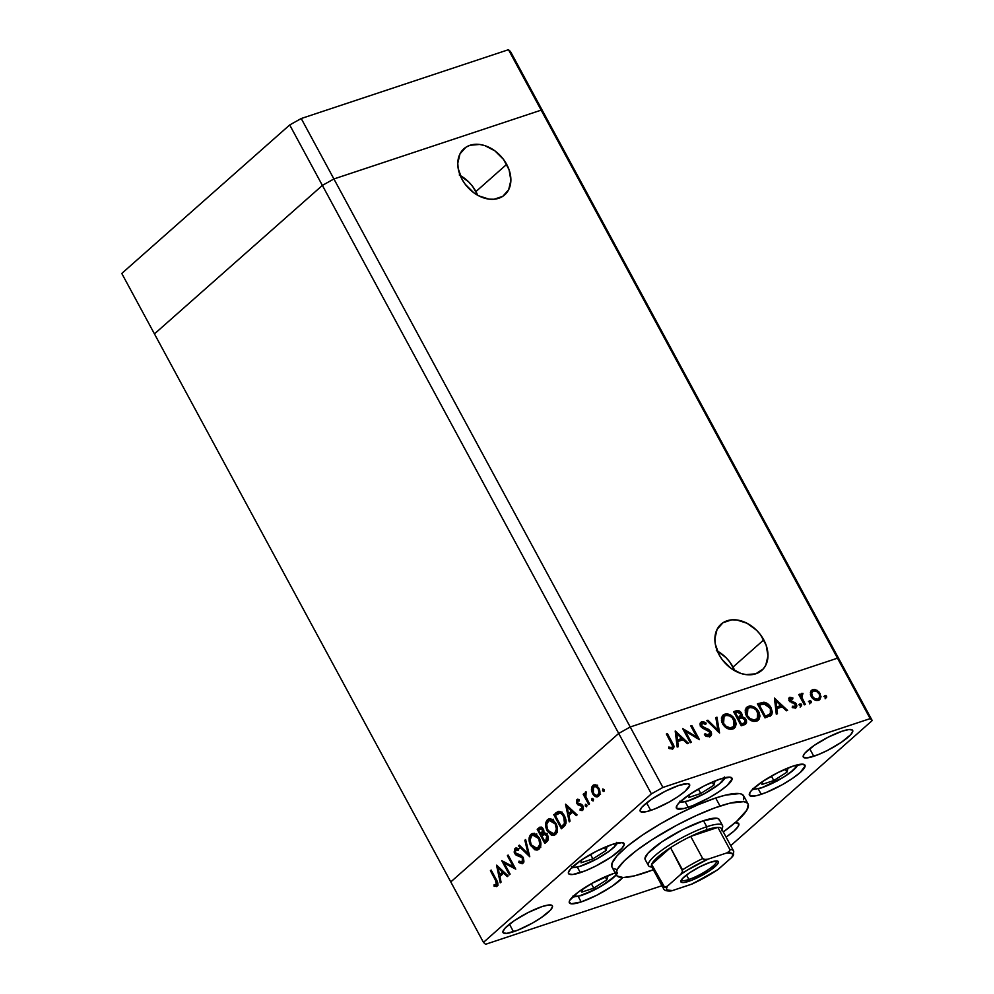 <?xml version="1.0" encoding="UTF-8"?>
<svg xmlns="http://www.w3.org/2000/svg" width="994" height="994" viewBox="0 0 994 994"><rect width="100%" height="100%" fill="white"/><g stroke="black" fill="none" stroke-linecap="round" stroke-linejoin="round"><path stroke-width="1.49" d="M617.51 872.421A25.496 5.169 -28.4 0 1 605.073 883.828A25.496 5.169 -28.4 0 1 582.074 895.184A3.74 2.41 71.6 0 1 581.478 895.519A3.74 2.41 71.6 0 1 581.005 895.594M616.218 874.857L607.135 882.461L594.536 889.841L578.707 896.166L572.755 896.19M582.72 889.009L581.85 892.09L593.741 888.151L606.862 879.827L608.055 875.565L606.862 879.827L593.741 888.151L591.343 883.703L593.741 888.151L581.85 892.09L582.72 889.009M580.819 895.582A3.74 2.41 -108.4 0 0 581.478 895.519A3.74 2.41 -108.4 0 0 582.074 895.184M605.197 876.758L606.862 879.827L605.197 876.758M616.541 842.365L616.603 843.484A25.496 5.169 -28.4 0 1 597.655 858.468A25.496 5.169 -28.4 0 1 573.327 867.427M616.603 843.484L614.155 846.925L608.663 851.523L596.636 859.027L580.049 866.283L574.37 867.451L571.699 866.644M606.017 850.553L607.21 846.279L606.017 850.553L604.352 847.484L606.017 850.553L592.896 858.866L606.017 850.553M581.875 859.723L581.005 862.817L592.896 858.866L581.005 862.817L581.875 859.723M590.498 854.43L592.896 858.866L590.498 854.43M724.415 776.985L724.477 778.103A25.496 5.169 -28.4 0 1 705.529 793.088A25.496 5.169 -28.4 0 1 681.213 802.046M724.477 778.103L719.631 783.744L704.522 793.647L687.923 800.903L682.244 802.071L679.573 801.263M713.891 785.185L715.084 780.911L713.891 785.185L712.226 782.104L713.891 785.185L700.77 793.498L713.891 785.185M689.749 794.355L688.879 797.436L700.77 793.498L688.879 797.436L689.749 794.355M698.372 789.05L700.77 793.498L698.372 789.05M797.561 764.808A25.496 5.169 -28.4 0 1 785.123 776.215A25.496 5.169 -28.4 0 1 762.112 787.571A3.74 2.41 71.6 0 1 761.516 787.907A3.74 2.41 -108.4 0 0 762.112 787.571L756.012 789.05L752.793 788.577M797.561 764.721L793.523 770.015L783.247 777.395L762.112 787.571M762.758 781.396L761.889 784.477L773.779 780.538L786.9 772.214L788.093 767.952L786.9 772.214L773.779 780.538L771.381 776.09L773.779 780.538L761.889 784.477L762.758 781.396M785.235 769.145L786.9 772.214L785.235 769.145M716.351 650.486L725.844 657.481L729.807 662.029L734.79 670.764A30.777 22.713 48.5 0 0 733.038 667.061L763.777 639.863A30.777 22.713 -131.5 0 1 761.814 670.354A30.777 22.713 -131.5 0 1 719.072 654.711L715.282 644L714.872 638.732L717.084 629.364L722.998 622.729L731.721 619.834L736.74 619.958L747.09 623.288L756.596 630.283L760.559 634.843L766.15 645.181L767.977 655.854L765.765 665.21L763.23 668.95L755.763 673.808L746.109 674.628L740.928 673.46L730.801 668.192L722.29 659.743L719.072 654.711A30.777 22.713 -131.5 0 1 721.035 624.232A30.777 22.713 -131.5 0 1 763.777 639.863L733.038 667.061A30.777 22.713 48.5 0 0 717.308 651.008M459.253 174.981L468.746 181.977L472.709 186.537L477.692 195.271A30.777 22.713 48.5 0 0 475.94 191.556L506.679 164.37A30.777 22.713 -131.5 0 1 504.716 194.849A30.777 22.713 -131.5 0 1 461.974 179.218L458.184 168.508L457.774 163.24L459.986 153.871L465.9 147.236L469.988 145.273L479.63 144.453L484.823 145.621L494.95 150.889L503.461 159.338L509.052 169.688L510.879 180.349L508.667 189.717L502.753 196.352L494.03 199.247L489.011 199.135L478.648 195.793L473.703 192.699L465.192 184.25L461.974 179.218A30.777 22.713 -131.5 0 1 463.937 148.74A30.777 22.713 -131.5 0 1 506.679 164.37L475.94 191.556A30.777 22.713 48.5 0 0 460.21 175.503M543.221 112.073L541.158 110.148L333.909 178.957L322.379 185.406L154.455 333.897L450.779 881.926L154.455 333.897L322.379 185.406L618.703 733.435L450.779 881.926L483.457 942.374L651.381 793.871L618.703 733.435L450.779 881.926L618.703 733.435L630.221 726.987L618.703 733.435L450.779 881.926L483.457 942.374L485.519 944.3L661.967 885.716L485.519 944.3L483.457 942.374L651.381 793.871L662.911 787.434L870.16 718.625L837.482 658.177L630.221 726.987L333.909 178.957L322.379 185.406L651.381 793.871L662.911 787.434L630.221 726.987L837.482 658.177L541.158 110.148L333.909 178.957L662.911 787.434L870.16 718.625L872.223 720.551L730.727 845.67L872.223 720.551L870.16 718.625L837.482 658.177L839.545 660.103L837.482 658.177L630.221 726.987L618.703 733.435L630.221 726.987L837.482 658.177L541.158 110.148L543.221 112.073L541.158 110.148L543.221 112.073L510.543 51.626L839.545 660.103L543.221 112.073M645.168 859.549A42.108 8.536 -28.4 0 1 663.172 840.974A42.108 8.536 -28.4 0 1 703.491 820.696L716.885 818.224L718.873 819.031L719.445 820.622M748.047 803.922L743.686 795.859A74.848 15.183 151.6 0 0 715.68 797.996L720.041 806.059A74.848 15.183 -28.4 0 1 748.047 803.922A74.848 15.183 -28.4 0 1 723.297 831.916M723.234 831.966L736.566 821.466L746.904 810.035L748.234 804.332L747.401 803.09L743.872 801.661L729.919 803.177L714.537 807.985L696.359 815.515L676.964 825.107L652.089 839.657L636.259 850.69L624.394 860.767L617.498 869.004L615.969 873.117L617.001 875.95L623.201 877.54L634.483 875.863L653.331 869.738A74.848 15.183 -28.4 0 1 644.361 872.981A74.848 15.183 -28.4 0 1 616.355 875.118A74.848 15.183 -28.4 0 1 648.374 842.104A74.848 15.183 -28.4 0 1 720.041 806.059L715.68 797.996L725.558 795.113L739.511 793.61L741.586 794.144L743.872 796.281L743.624 799.76M761.218 794.318A31.572 6.399 -28.4 0 1 749.414 795.212A31.572 6.399 -28.4 0 1 762.92 781.284A31.572 6.399 -28.4 0 1 793.15 766.076L803.202 764.224L805.128 766.026L800.12 772.586L792.268 778.563L782.116 784.8L766.001 792.553L757.055 795.535L749.675 795.56L749.886 792.64L751.576 790.416L762.112 781.831L777.718 772.686L793.15 766.076A31.572 6.399 -28.4 0 1 804.966 765.181A31.572 6.399 -28.4 0 1 791.46 779.11A31.572 6.399 -28.4 0 1 761.218 794.318L758.273 788.863L761.218 794.318M581.179 901.931A31.572 6.399 -28.4 0 1 569.363 902.825A31.572 6.399 -28.4 0 1 582.869 888.897A31.572 6.399 -28.4 0 1 613.112 873.689L615.224 873.03A31.572 6.399 -28.4 0 0 613.112 873.689L592.213 883.206L577.762 892.525L569.848 900.253L569.202 901.98L571.128 903.782L581.179 901.931L578.235 896.476L581.179 901.931L596.611 895.321L612.217 886.176L622.791 877.54A31.572 6.399 -28.4 0 1 581.179 901.931M580.334 872.657A31.572 6.399 -28.4 0 1 568.518 873.552A31.572 6.399 -28.4 0 1 582.024 859.624A31.572 6.399 -28.4 0 1 612.267 844.415L622.319 842.564L624.232 844.366L621.909 848.317L611.372 856.903L595.766 866.047L585.118 870.893L572.768 874.496L568.792 873.9L568.357 872.707L570.693 868.756L581.217 860.17L596.835 851.026L612.267 844.415A31.572 6.399 -28.4 0 1 624.07 843.521A31.572 6.399 -28.4 0 1 610.564 857.449A31.572 6.399 -28.4 0 1 580.334 872.657L577.39 867.203L580.334 872.657M688.208 807.277A31.572 6.399 -28.4 0 1 676.405 808.172A31.572 6.399 -28.4 0 1 689.911 794.243A31.572 6.399 -28.4 0 1 720.141 779.035L730.192 777.184L732.118 778.985L727.111 785.546L719.258 791.522L709.107 797.76L692.992 805.525L684.046 808.495L676.678 808.52L676.877 805.6L678.567 803.376L689.103 794.79L704.709 785.645L720.141 779.035A31.572 6.399 -28.4 0 1 731.957 778.14A31.572 6.399 -28.4 0 1 718.451 792.069A31.572 6.399 -28.4 0 1 688.208 807.277L685.264 801.823L688.208 807.277M650.697 810.433A28.068 5.691 -28.4 0 1 640.198 811.228A28.068 5.691 -28.4 0 1 652.201 798.853A28.068 5.691 -28.4 0 1 679.076 785.335L688.01 783.682L689.724 785.285L685.276 791.112L678.293 796.43L669.273 801.972L654.947 808.867L646.995 811.514L640.434 811.539L640.049 810.483L642.124 806.966L651.48 799.325L665.359 791.212L679.076 785.335A28.068 5.691 -28.4 0 1 689.575 784.527A28.068 5.691 -28.4 0 1 677.573 796.915A28.068 5.691 -28.4 0 1 650.697 810.433L646.622 802.879L650.697 810.433M813.788 756.285A28.068 5.691 -28.4 0 1 803.289 757.08A28.068 5.691 -28.4 0 1 815.291 744.692A28.068 5.691 -28.4 0 1 842.166 731.186L848.888 729.546L852.43 730.068L852.815 731.124L850.74 734.641L841.384 742.282L827.505 750.408L818.037 754.719L807.066 757.913L803.525 757.391L803.711 754.781L805.215 752.818L814.571 745.177L828.449 737.051L842.166 731.186A28.068 5.691 -28.4 0 1 852.666 730.379A28.068 5.691 -28.4 0 1 840.663 742.766A28.068 5.691 -28.4 0 1 813.788 756.285L809.7 748.731L813.788 756.285M513.513 931.738A28.068 5.691 -28.4 0 1 503.014 932.534A28.068 5.691 -28.4 0 1 515.029 920.158A28.068 5.691 -28.4 0 1 541.904 906.64L548.626 905L552.155 905.534L552.54 906.59L550.477 910.106L541.109 917.735L532.088 923.277L517.762 930.173L506.791 933.378L503.262 932.844L502.877 931.788L504.952 928.272L514.308 920.643L528.187 912.517L541.904 906.64A28.068 5.691 -28.4 0 1 552.403 905.845A28.068 5.691 -28.4 0 1 540.388 918.22A28.068 5.691 -28.4 0 1 513.513 931.738L509.437 924.196L513.513 931.738M685.375 731.261L691.364 742.332L690.296 742.692L682.679 728.59L696.757 737.001L690.755 725.906L691.824 725.545L699.453 739.66L685.375 731.261L699.453 739.66L691.824 725.545L690.755 725.906L696.757 737.001L682.679 728.59L690.296 742.692L691.364 742.332L685.375 731.261L684.531 732.019L685.375 731.261M706.585 736.343L708.884 735.237L704.994 733.758L704.386 734.802L709.666 736.691C711.592 735.833 712.027 734.193 710.996 731.746L710.114 732.528L710.996 731.746L711.443 734.814L709.977 736.566L706.995 736.529L704.386 734.802L704.994 733.758L709.095 735.162L710.176 732.702L708.747 730.839L701.13 726.937L700.049 724.054L701.453 721.942L703.938 721.917L706.175 723.172L705.69 724.365L703.168 723.222L701.801 723.644L701.342 724.899L702.373 726.626L708.635 729.41L710.996 731.746L701.602 725.682L702.385 723.321L705.69 724.365L706.175 723.172L700.869 722.315M719.569 732.976L706.759 720.588L707.902 720.215L717.879 730.006L715.829 717.581L716.972 717.196L719.569 732.976L716.972 717.196L715.829 717.581L717.879 730.006L707.902 720.215L706.759 720.588L719.569 732.976M732.74 729.024L730.068 729.298L724.502 726.44L721.83 722.265L721.42 717.892L722.986 715.146L725.931 713.941L728.801 714.251L732.963 716.811L735.336 720.277L736.169 724.017L735.311 727.086L732.74 729.024L734.504 728.043L734.964 719.532C732.143 715.071 728.701 713.307 724.638 714.226L722.961 715.171L722.501 723.756C725.309 728.142 728.726 729.907 732.74 729.024M756.533 721.122L753.85 721.408L748.283 718.55L745.612 714.375L745.202 709.989L746.78 707.256L749.712 706.038L752.582 706.349L756.745 708.921L759.118 712.375L759.963 716.115L759.093 719.196L756.533 721.122L758.285 720.153L758.745 711.642C755.925 707.181 752.483 705.405 748.42 706.336L746.742 707.281L746.283 715.854C749.091 720.252 752.508 722.004 756.533 721.122M776.289 714.139L774.45 698.111L787.571 710.399L786.403 710.785L782.203 706.846L776.811 708.635L777.457 713.754L776.289 714.139L777.457 713.754L776.811 708.635L782.203 706.846L786.403 710.785L787.571 710.399L774.45 698.111L776.289 714.139M823.864 696.434L825.492 697.291L826.673 696.235L824.585 695.8L824.685 696.893L826.312 697.738L824.511 696.421L825.927 695.502L826.586 697.602M811.166 696.508L810.682 691.489L812.322 689.836L814.807 689.476L818.808 691.65L821.019 696.744L819.752 699.689L816.608 700.534L813.527 699.229L811.166 696.508C813.191 699.701 815.652 700.969 818.547 700.323L819.851 699.602L820.162 693.526L816.993 690.258L812.769 689.65L811.477 690.383L810.383 692.458L811.166 696.508M808.457 701.553L810.085 702.398L811.266 701.354L809.191 700.907L809.29 702.012L810.918 702.857L809.116 701.54L810.532 700.621L811.179 702.708M801.86 693.278L799.797 696.434L800.655 695.688L799.835 694.16L798.766 694.52L804.332 704.833L805.401 704.473L804.332 704.833L798.766 694.52L799.835 694.16L800.655 695.688L801.276 693.638L802.978 693.327L801.698 696.993L805.401 704.473L801.81 697.403L802.978 693.327L801.338 693.576M798.853 704.746L800.481 705.591L801.661 704.535L799.586 704.1L799.685 705.193L801.313 706.051L799.511 704.721L800.928 703.802L801.574 705.902M795.56 705.914L795.523 707.964L796.418 704.162L795.548 704.932L796.418 704.162L795.15 702.696L794.231 703.516L795.15 702.696L792.814 701.764L791.684 702.77L792.814 701.764L790.988 701.118L790.106 701.901L790.988 701.118L790.193 700.285L789.348 701.031L790.578 698.521L792.665 699.105L792.901 697.987L792.019 698.757L792.901 697.987L789.882 697.254L788.901 700.149L789.472 697.44L792.901 697.987L792.665 699.105L790.367 698.62L790.068 700.012L796.169 703.74L796.902 705.976L795.958 707.765L792.243 707.405L792.442 706.225L795.25 706.436L795.386 704.56L789.149 700.683L795.386 704.56L794.753 706.734L792.442 706.225L792.243 707.405L796.231 707.566M771.046 707.778L772.326 712.139L771.717 714.674L765.007 717.892L757.378 703.789L764.883 702.41L767.977 703.988L771.046 707.778C769.344 704.572 766.933 702.733 763.827 702.236L757.378 703.789L765.007 717.892L771.108 715.382L771.046 707.778L770.188 708.536L771.046 707.778M744.431 724.713L741.226 725.782L733.597 711.679L738.107 710.573L741.077 712.375L742.108 714.524L741.835 716.612L744.779 717.805L746.457 720.315L746.531 722.8L744.431 724.713L745.736 724.005L746.072 719.457L741.835 716.612L741.586 713.145C739.934 710.76 738.033 710.014 735.92 710.909L733.597 711.679L741.226 725.782L744.431 724.713M677.187 747.041L675.361 731.012L688.469 743.301L687.314 743.686L683.114 739.747L677.722 741.536L678.355 746.656L677.187 747.041L678.355 746.656L677.722 741.536L683.114 739.747L687.314 743.686L688.469 743.301L675.199 731.062L677.187 747.041M669.223 748.594L672.192 747.314L672.528 745.773L666.365 734.007L667.434 733.647L674.007 746.656L672.478 749.041L668.726 748.358L668.776 747.066L671.758 747.575L668.776 747.066L668.726 748.358L673.311 748.581M839.545 660.103L872.223 720.551L839.545 660.103L837.482 658.177L839.545 660.103M504.144 863.04L510.121 874.111L509.388 874.77L501.759 860.667L513.389 866.793L507.387 855.697L508.12 855.039L515.749 869.141L504.144 863.04L515.749 869.141L508.12 855.039L507.387 855.697L513.389 866.793L501.759 860.667L509.388 874.77L510.121 874.111L504.144 863.04L505.611 862.556L504.144 863.04M515.662 849.982L518.247 850.355L518.458 848.901L514.954 848.466L516.383 847.994L514.954 848.466L514.693 853.56L515.662 853.237L514.693 853.56L516.321 855.3L518.557 854.554L516.321 855.3L518.719 856.008L520.968 855.262L518.719 856.008L522.62 856.542L521.428 856.94L522.471 858.058L523.391 857.76L522.471 858.058L522.136 861.885L523.925 861.289L522.136 861.885L519.054 861.139L518.744 862.481L520.297 861.96L518.744 862.481L522.919 863.339L523.217 857.424L523.937 861.251L522.248 863.749L518.744 862.481L519.054 861.139L521.452 862.208L522.422 861.587L522.248 857.71L516.097 855.151L514.146 852.119L514.954 848.466L517.998 848.615L518.247 850.355L516.557 849.646L515.277 850.479L515.414 852.84L521.142 855.349L523.217 857.424L515.414 852.84L515.662 849.982L519.514 848.59M529.765 856.753L518.533 845.844L519.328 845.136L528.087 853.809L524.844 840.253L525.64 839.557L529.765 856.753L525.64 839.557L524.844 840.253L528.087 853.809L519.328 845.136L518.533 845.844L529.765 856.753M538.996 849.124L537.033 850.081L534.76 849.733L530.274 844.888L529.181 837.756L531.827 833.717L536.338 834.339L539.692 838.613L540.898 844.241L538.996 849.124C541.419 846.366 541.531 842.614 539.32 837.867L532.337 833.506L530.908 834.351C528.51 837.147 528.423 840.912 530.647 845.633L531.591 845.322L530.647 845.633L537.592 849.945L538.996 849.124M555.547 834.488L553.596 835.445L551.31 835.084L546.837 830.251L545.731 823.107L548.39 819.081L552.9 819.702L556.242 823.976L557.46 829.592L555.547 834.488C557.982 831.717 558.081 827.965 555.87 823.231L548.899 818.87L547.458 819.715C545.072 822.51 544.985 826.262 547.209 830.996L548.141 830.686L547.209 830.996L554.155 835.308L555.547 834.488M569.239 821.839L565.648 804.171L577.092 814.894L576.284 815.614L572.619 812.173L568.866 815.49L570.047 821.119L569.239 821.839L570.047 821.119L568.866 815.49L572.619 812.173L576.284 815.614L577.092 814.894L565.536 804.258L569.239 821.839M603.992 791.373L602.55 790.578L602.861 788.925L604.153 789.832L603.992 791.373L604.041 789.596L602.724 789.025L602.662 790.814L604.277 790.28L602.662 790.814L603.78 791.497M592.573 793.622L591.505 790.354L591.778 787.024L593.505 785.024L595.592 784.974L599.109 788.627L599.755 794.268L597.183 796.865L594.71 796.132L592.573 793.622C594.524 796.741 596.524 797.586 598.574 796.157C600.339 794.194 600.426 791.51 598.835 788.093L596.027 785.161L592.809 785.496L591.43 789.236L592.499 788.888L591.43 789.236L592.573 793.622L593.517 793.311L592.573 793.622M593.269 800.853L591.939 800.294L592.151 798.406L593.43 799.313L593.269 800.853L593.331 799.077L592.002 798.505L591.939 800.294L593.555 799.76L591.939 800.294L593.058 800.978M589.517 803.91L588.771 804.568L583.192 794.268L583.938 793.61L584.758 795.125L585.714 791.92L585.714 796.343L589.517 803.91L585.864 796.79L586.149 791.907L585.317 792.119L584.758 795.125L583.938 793.61L583.192 794.268L588.771 804.568L589.517 803.91M586.696 806.681L585.255 805.873L585.565 804.233L586.858 805.128L586.696 806.681L586.746 804.891L585.416 804.32L585.367 806.109L586.969 805.575L585.367 806.109L586.485 806.793M581.912 809.029L580.123 809.004L580.148 810.396L583.242 809.364L580.148 810.396L582.633 810.259L582.795 805.712L577.638 802.841L577.676 800.754L579.303 800.915L579.328 799.586L576.98 799.487L576.918 803.55L577.899 803.214L576.657 803.003L576.483 800.207L577.502 799.213L579.328 799.586L579.303 800.915L577.427 801.127L577.787 803.077L581.652 804.37L583.292 806.979L582.807 810.098L580.148 810.396L580.123 809.004L582.248 808.569L582.173 806.606L576.918 803.55L578.048 804.891L582.086 806.432L581.54 809.24L583.403 808.619M558.33 811.39L555.435 813.204L558.827 812.073L557.162 813.552L558.827 812.073L553.757 814.682L557.162 813.552L553.757 814.682L561.386 828.785L563.958 826.511C566.592 824.113 566.766 820.584 564.468 815.9L566.021 820.522L565.921 823.529L561.386 828.785L553.757 814.682L559.137 811.328L561.66 812.359L564.468 815.9C562.753 812.694 560.715 811.191 558.33 811.39L558.007 811.477M547.073 841.446L544.836 843.421L537.207 829.319L539.829 827.182L542.289 827.679L543.755 830.002L544.004 832.91L545.892 833.208L547.769 835.532L548.353 838.787L547.073 841.446C548.601 839.992 548.763 837.88 547.545 835.109L544.004 832.91L543.345 829.058L540.115 827.058L537.207 829.319L544.836 843.421L547.073 841.446M500.255 882.846L496.665 865.178L508.108 875.9L507.3 876.609L503.635 873.179L499.883 876.497L501.063 882.125L500.255 882.846L501.063 882.125L499.883 876.497L503.635 873.179L507.3 876.609L508.108 875.9L496.553 865.265L500.255 882.846M496.292 884.747L497.919 884.2L496.292 884.747L496.503 882.2L490.402 870.707L491.148 870.048L497.845 883.169L497.037 886.226L494.155 886.362L494.006 884.896L496.292 884.747L494.006 884.896L494.155 886.362L497.037 886.226C498.292 884.411 498.044 882.2 496.292 879.578L491.148 870.048L490.402 870.707L495.472 880.088L496.404 879.789L495.472 880.088L496.292 884.747L495.646 885.02M616.181 869.315L614.106 868.781M612.639 867.886L611.807 866.644L612.056 863.152L617.137 855.697L627.45 846.142L642.099 835.333L659.83 824.188L679.101 813.664L698.273 804.68L715.68 797.996A74.848 15.183 151.6 0 0 644.013 834.041A74.848 15.183 151.6 0 0 611.993 867.066L616.355 875.118M734.529 822.771L738.505 823.355L738.306 826.287L733.932 831.108L726.08 837.097M735.138 822.709A31.572 6.399 -28.4 0 1 738.778 823.703A31.572 6.399 -28.4 0 1 726.092 837.085M645.528 860.009L644.944 858.418L648.051 853.15L662.091 841.694L682.915 829.505L703.491 820.696A42.108 8.536 -28.4 0 1 719.234 819.491L722.501 825.542A42.108 8.536 -28.4 0 1 721.781 829.12M595.12 786.03L595.642 784.999M594.884 784.8L592.809 785.496L594.884 784.8M593.816 784.9L592.809 785.496M597.556 796.766L598.574 796.157M595.903 784.676L594.909 786.95M593.493 786.763L592.461 789.907L593.803 793.734L596.214 795.424L599.742 794.281L597.891 794.902L598.972 792.243L598.102 788.751L599.022 788.453L598.102 788.751L595.468 786.353L593.493 786.763C595.083 785.72 596.624 786.391 598.102 788.751C599.307 791.361 599.233 793.398 597.891 794.902C596.325 795.983 594.797 795.337 593.331 792.976L593.493 786.763L597.618 785.21M597.891 794.902L600.55 794.206M584.124 793.957L583.192 794.268L584.124 793.957M585.454 794.889L584.758 795.125L585.454 794.889M586 791.895L585.317 792.119L586 791.895M586.149 791.907L585.317 792.119M577.676 800.754L579.316 800.145M581.962 810.657L582.633 810.259M582.993 806.122L582.086 806.432L582.993 806.122M582.509 805.239L581.353 805.625L582.509 805.239M582.012 804.655L579.862 805.376L582.012 804.655M580.732 803.997L578.048 804.891L580.732 803.997M573.774 811.787L572.619 812.173L573.774 811.787M571.115 813.502L570.991 812.856L571.115 813.502M573.277 811.328L571.885 812.558L573.277 811.328M567.077 806.979L571.451 811.067L572.606 810.682L568.481 813.688L571.885 812.558L568.481 813.688L567.077 806.979L568.233 806.594L567.077 806.979L568.481 813.688L571.451 811.067L567.077 806.979M565.151 825.194L561.349 826.685L555.286 815.465L561.411 812.185L558.628 813.104C560.566 812.744 562.269 813.9 563.722 816.559L564.642 816.248L563.722 816.559L564.468 823.392L566.046 822.87L562.293 825.84L565.4 824.809L561.349 826.685L565.151 825.194M561.97 811.986L555.286 815.465L561.349 826.685L564.368 823.579L564.927 820.112L562.654 814.918L560.666 813.278L558.628 813.104M549.595 820.41L550.688 818.758M550.465 818.721L547.458 819.715L550.465 818.721M555.758 834.277L553.993 833.606L556.988 832.313L553.571 833.742L547.942 830.325C546.166 826.449 546.278 823.392 548.278 821.131L549.396 820.472L555.124 823.877L556.056 823.579L555.124 823.877C556.913 827.778 556.789 830.847 554.739 833.059L556.391 829.12L555.286 824.188L552.229 820.783L548.651 820.845L546.737 824.486L547.371 829.083L550.365 833.121L553.993 833.581M550.862 818.584L549.508 820.622M553.559 833.332L554.714 833.954M557.385 832.45L556.553 832.724M552.043 819.715L553.285 819.23M544.004 834.475L543.643 833.817L544.004 834.475M540.811 828.586L537.207 829.319L541.68 827.244L540.811 828.586M541.295 827.07L538.823 827.89L541.295 827.07M539.742 829.22L538.736 830.114L541.171 834.637L544.575 833.506L541.171 834.637L545.072 833.059L541.668 834.19L542.948 832.487L542.612 829.741L543.532 829.443L542.612 829.741L541.171 834.637L538.736 830.114L539.742 829.22L542.612 829.741L541.469 828.623L539.742 829.22L542.6 827.99M544.091 834.438L541.954 836.078L544.787 841.322L548.216 839.607L545.855 840.39L547.16 838.613L546.799 835.768L547.731 835.457L544.091 834.438L546.799 835.768L545.855 840.39L544.787 841.322L541.954 836.078L544.265 834.388M546.464 833.655L547.582 833.283M533.033 835.059L534.126 833.394M533.902 833.357L530.908 834.351L533.902 833.357M539.208 848.926L537.443 848.242M534.3 833.233L532.946 835.271M537.008 847.981L538.152 848.603M540.835 847.087L539.99 847.36M535.493 834.364L536.735 833.879M531.728 835.768L532.846 835.122L538.574 838.526L539.493 838.215L538.574 838.526C540.363 842.427 540.227 845.484 538.176 847.708L540.425 846.963L537.021 848.391L531.392 844.975C529.616 841.098 529.727 838.029 531.728 835.768L530.125 839.756L531.082 844.366L533.803 847.77L537.431 848.217L539.779 844.378L538.885 839.135L535.667 835.42L533.716 834.96L531.728 835.768M519.651 845.459L518.533 845.844L519.651 845.459M528.982 853.511L528.087 853.809L528.982 853.511M525.739 839.955L524.844 840.253L525.739 839.955M522.198 863.761L522.919 863.339M523.614 862.382L522.72 861.81M522.136 861.885L523.913 861.413M517.427 849.274L517.638 848.416M515.613 848.081L514.954 848.466M522.67 861.773L523.763 862.457M517.712 848.242L517.414 849.51M514.32 866.482L513.389 866.793L514.32 866.482M508.319 855.387L507.387 855.697L508.319 855.387M504.79 872.794L503.635 873.179L504.79 872.794M502.132 874.496L502.007 873.863L502.132 874.496M504.293 872.322L502.902 873.564L504.293 872.322M498.093 867.973L502.467 872.073L503.623 871.688L499.497 874.695L502.902 873.564L499.497 874.695L498.093 867.973L499.249 867.588L498.093 867.973L499.497 874.695L502.467 872.073L498.093 867.973M491.334 870.396L490.402 870.707L491.334 870.396M496.366 886.611L497.037 886.226M497.696 885.281L494.155 886.362L497.559 885.232L497.472 884.449L497.944 885.368M826.312 697.738L826.673 696.235L825.492 697.291L825.132 698.794M825.654 697.763L824.287 696.396M810.967 690.967L812.769 689.65L811.589 690.706L814.633 690.768M816.049 691.103L816.993 690.258L816.049 691.103M817.826 699.378L819.665 697.105L819.304 694.297L820.162 693.526L819.106 693.887C820.249 696.434 819.839 698.161 817.851 699.055L815.204 700.248M819.739 696.645L819.193 700.049M814.732 690.793L810.719 691.103M819.18 700.074L819.466 695.638M819.715 698.782L819.839 697.788M810.408 694.744L811.638 692.271M813.452 690.917C815.689 690.482 817.565 691.464 819.106 693.887L816.534 691.327L813.452 690.917L811.688 692.942L812.247 696.173L811.402 696.906L812.247 696.173C811.092 693.613 811.489 691.861 813.452 690.917L810.421 694.495M817.851 699.055C815.652 699.552 813.775 698.583 812.247 696.173L814.794 698.72L817.851 699.055L815.465 700.273M810.918 702.857L811.266 701.354L810.085 702.398L809.737 703.901M810.259 702.87L808.892 701.515M800.667 694.321L802.978 693.327L801.798 694.992L800.667 694.321M801.462 695.626L802.332 694.62M800.99 695.738L800.63 698.459M800.804 698.297L801.81 697.403L800.804 698.297M802.68 701.764L803.537 701.006L802.68 701.764M800.431 697.614L800.853 695.825M801.313 706.051L801.661 704.535L800.133 707.094M800.655 706.063L799.288 704.696M789.882 697.254L789.248 697.614M790.963 698.633L788.702 698.297L791.721 699.03M788.814 700.248L790.578 698.521M793.125 707.852L794.753 706.734M794.256 707.243L793.026 707.865M795.175 708.498L795.511 705.802M774.574 700.385L775.482 701.23L774.574 700.385M780.489 705.914L781.669 707.02L780.489 705.914M775.718 709.604L776.811 708.635L775.718 709.604M779.681 706.635L775.519 708.014L780.862 705.578L779.681 706.635M775.854 700.894L780.862 705.578L775.519 707.964L776.612 706.995L775.854 700.894L774.761 701.863L775.854 700.894L776.612 706.995L780.862 705.578L775.854 700.894M765.218 704.013L762.1 703.28L757.676 704.336L763.827 702.236L762.646 703.292L764.982 703.901M770.959 711.654L770.412 715.891M770.164 716.202L771.12 713.878L770.785 710.996M764.759 703.802L763.703 703.454M761.566 703.317L760.547 703.491M768.673 715.195L764.523 716.997L768.673 715.195M765.293 716.09L759.23 704.87L758.372 705.628L763.926 703.777L769.977 708.126C771.319 710.598 771.282 712.611 769.865 714.139L764.436 716.836L770.338 713.617L770.387 708.958L768.163 705.69L765.678 704.1L759.23 704.87L765.293 716.09M746.196 707.852L748.42 706.336L747.239 707.38L752.135 707.666M757.888 712.4L758.745 711.642L757.888 712.4M758.646 715.605L757.652 720.613M752.868 708.001L749.936 707.082L746.643 707.616M757.453 720.836L758.72 717.867L758.484 714.934M755.887 720.004L753.477 720.973L750.992 720.675M747.873 708.536L749.252 707.765C752.557 707.02 755.365 708.424 757.676 711.99L757.242 718.824L755.701 719.693C752.433 720.439 749.65 719.047 747.351 715.494L747.873 708.536L745.202 712.884L747.128 709.256M751.924 720.911L754.521 720.737L757.242 718.824M747.351 715.494L746.506 716.239L747.351 715.494L750.023 718.538L754.098 719.954L757.453 718.612L758.646 715.27L756.036 709.791L753.241 707.989L750.308 707.542L748.308 708.213L746.544 710.71L747.351 715.494M738.517 712.176L733.895 712.238L735.92 710.909L734.728 711.952L738.306 712.052L736.889 712.288L740.53 713.53L740.281 716.227L737.126 718.202L740.281 716.227M740.716 713.916L741.586 713.145L740.716 713.916M740.406 714.201L740.654 717.656L741.835 716.612L740.654 717.656L742.071 717.929M745.189 720.228L746.072 719.457L745.189 720.228M745.326 721.532L745.065 724.464M745.015 724.527L745.276 721.358M742.456 718.09L740.654 717.656L740.791 715.108M740.94 716.898L740.99 716.04M743.425 723.781L740.741 724.887L744.73 722.638L740.654 724.738L741.512 723.98L738.666 718.737L741.698 717.929L745.003 719.805L744.73 722.638M739.35 717.009L737.039 718.041L737.883 717.295L735.448 712.773L736.889 712.288L734.591 713.53L735.448 712.773L737.883 717.295L739.138 716.86L740.865 714.524L739.784 712.611L738.281 712.052M737.821 719.494L738.666 718.737L737.821 719.494M722.414 715.755L724.638 714.226L723.446 715.27L728.354 715.556M734.106 720.302L734.964 719.532L734.106 720.302M734.864 723.508L733.87 728.515M729.087 715.904L726.154 714.984L722.862 715.506M733.671 728.739L734.939 725.769L734.703 722.824M732.106 727.906L727.21 728.577M724.092 716.438L725.471 715.655C728.776 714.91 731.584 716.326 733.895 719.892L733.448 726.726L731.919 727.596C728.652 728.341 725.869 726.937 723.57 723.396L724.092 716.438L721.42 720.774L723.346 717.146M728.142 728.813L730.739 728.639L733.448 726.726M723.57 723.396L722.725 724.141L723.57 723.396L726.241 726.44L730.317 727.856L733.671 726.515L734.864 723.16L732.255 717.693L729.459 715.879L726.527 715.431L724.527 716.102L722.762 718.612L723.57 723.396M707.107 720.923L707.902 720.215L707.107 720.923M717.072 730.714L717.879 730.006L717.072 730.714M715.928 718.128L716.972 717.196L715.928 718.128M717.755 730.118L717.991 731.621L717.755 730.118M700.348 722.961L701.727 721.843C700.024 722.551 699.639 723.98 700.571 726.105L702.398 728.03L709.915 732.081L707.703 736.293L708.908 735.237M701.727 721.843L700.534 722.886L703.404 723.247M705.193 724.042L706.175 723.172L705.193 724.042M700.161 725.943L702.385 723.321M700.77 726.428L701.602 725.682L700.77 726.428M702.46 728.068L703.379 727.248L702.46 728.068M704.684 729.049L705.728 728.117L704.684 729.049M709.666 736.691L710.635 736.144M710.225 733.771L709.964 736.579M709.604 737.039L710.163 733.572M702.758 722.973L700.273 722.998M707.703 736.293L705.728 736.057M683.934 730.913L685.015 731.584L683.934 730.913M695.937 737.734L696.757 737.001L695.937 737.734M690.967 726.303L691.824 725.545L690.967 726.303M696.421 737.299L697.018 738.393L696.421 737.299M675.485 733.286L676.38 734.131L675.485 733.286M681.387 738.815L682.567 739.921L681.387 738.815M676.628 742.506L677.722 741.536L676.628 742.506M680.579 739.536L676.429 740.915L680.579 739.536M676.752 733.796L681.76 738.492L676.417 740.865L677.51 739.896L676.752 733.796L675.659 734.765L676.752 733.796L677.51 739.896L681.76 738.492L676.752 733.796M672.478 749.041C674.392 747.848 674.429 745.885 672.578 743.177L671.72 743.934L672.578 743.177L667.434 733.647L666.365 734.007L671.435 743.388C672.752 745.202 672.851 746.593 671.758 747.575L671.273 747.997M672.553 746.643L672.627 748.979M671.012 748.358L669.683 748.668L670.863 747.625L669.161 748.569M670.975 748.383L671.758 747.575M672.478 749.24L672.267 745.947M741.698 717.929L738.666 718.737L741.512 723.98L744.605 722.737L745.363 721.172L744.369 718.948L741.698 717.929M681.424 879.839A19.88 4.026 151.6 0 0 688.929 879.441L688.867 881.268A21.284 4.311 -28.4 0 1 680.89 880.87A21.284 4.311 -28.4 0 1 710.387 862.245L717.171 860.99L718.463 862.196L716.885 864.867L709.791 870.657L692.085 880.088L683.773 882.51L681.089 882.113L682.369 878.646L689.463 872.856L699.987 866.693L710.387 862.245A21.284 4.311 -28.4 0 1 717.519 861.065A21.284 4.311 -28.4 0 1 710.884 869.899A21.284 4.311 -28.4 0 1 688.867 881.268L688.929 879.441A19.88 4.026 -28.4 0 1 681.486 880.001A19.88 4.026 -28.4 0 1 681.424 879.839M686.506 874.981L688.929 879.441L686.506 874.981M721.569 830.549L722.539 827.53A42.108 8.536 151.6 0 0 706.759 826.735L706.659 829.804A39.76 8.064 -28.4 0 1 717.892 827.381A39.76 8.064 -28.4 0 1 721.569 830.549A39.76 8.064 -28.4 0 1 721.495 830.748M651.828 866.942A42.108 8.536 -28.4 0 1 648.436 865.588A42.108 8.536 -28.4 0 1 666.44 847.012A42.108 8.536 -28.4 0 1 706.759 826.735L703.491 820.696L706.759 826.735A42.108 8.536 -28.4 0 1 722.501 825.542M651.617 864.407L670.54 847.671L657.68 857.163L651.617 864.407A39.76 8.064 -28.4 0 1 670.54 847.671A39.76 8.064 -28.4 0 1 690.706 836.401L717.892 827.381L706.659 829.804L690.706 836.401A39.76 8.064 -28.4 0 1 706.659 829.804L706.759 826.735A42.108 8.536 151.6 0 0 663.209 849.224A42.108 8.536 151.6 0 0 650.076 866.706L653.133 867.551A39.76 8.064 -28.4 0 1 651.617 864.407L670.54 847.671L682.679 871.378L680.728 874.397L667.558 886.039L664.663 887.307L651.617 864.407A39.76 8.064 151.6 0 0 651.579 866.495L663.557 888.648A39.76 8.064 -28.4 0 1 663.594 886.573L651.617 864.407M667.769 890.537L672.429 890.587L692.408 883.89M717.656 869.787L731.696 857.474L733.174 855.697L733.485 852.914A39.76 8.064 -28.4 0 0 733.522 850.827A39.76 8.064 151.6 0 0 729.869 849.547L729.037 851.821L726.825 852.927L707.914 859.214L703.963 859.499L702.683 858.567L690.706 836.401L717.892 827.381L729.869 849.547A39.76 8.064 -28.4 0 1 733.522 850.827L721.532 828.661A39.76 8.064 151.6 0 0 717.892 827.381L729.869 849.547L729.832 850.901L726.825 852.927L707.914 859.214L686.966 870.322L680.728 874.397L667.558 886.039L666.539 888.387L667.036 889.965L672.429 890.587L691.352 884.3L712.288 873.192L718.525 869.116L731.696 857.474L732.727 855.126L732.23 853.548L726.825 852.927A37.424 7.592 -28.4 0 1 731.696 857.474L733.647 854.455M690.706 836.401A39.76 8.064 151.6 0 0 670.54 847.671L682.518 869.837A39.76 8.064 -28.4 0 1 702.683 858.567L690.706 836.401M682.518 869.837L682.219 872.608L680.728 874.397A37.424 7.592 -28.4 0 1 707.914 859.214L705.367 859.686L702.683 858.567A39.76 8.064 151.6 0 0 682.518 869.837M671.198 890.91L672.429 890.587A37.424 7.592 -28.4 0 1 667.558 886.039L665.731 887.182L663.594 886.573A39.76 8.064 151.6 0 0 663.57 888.661C664.079 890.313 666.34 891.109 670.329 891.034M718.525 869.116A37.424 7.592 -28.4 0 1 691.352 884.3L693.551 883.194M691.352 884.3L692.507 883.84M716.363 860.941A19.88 4.026 -28.4 0 1 716.463 861.09A19.88 4.026 -28.4 0 1 707.964 869.862A19.88 4.026 -28.4 0 1 688.929 879.441A19.88 4.026 151.6 0 0 708.287 869.638A19.88 4.026 151.6 0 0 716.363 860.941M154.455 333.897L322.379 185.406L333.909 178.957L541.158 110.148L508.481 49.7L510.543 51.626L508.481 49.7L541.158 110.148L333.909 178.957L301.219 118.522L508.481 49.7L301.219 118.522L333.909 178.957L322.379 185.406L289.701 124.958L301.219 118.522L289.701 124.958L322.379 185.406L154.455 333.897L121.777 273.449L289.701 124.958L121.777 273.449L154.455 333.897M572.295 897.222L581.515 895.507L600.985 886.412L616.367 875.142M571.463 867.948L580.496 866.283L596.649 859.102L608.204 851.982L613.932 847.435L617.771 842.9M679.337 802.568L688.37 800.915L704.522 793.734L716.09 786.602L721.806 782.067L725.657 777.532M752.346 789.609L761.553 787.894L777.308 780.886L789.422 773.407L798.667 764.56M549.396 820.472L552.801 819.354M553.571 833.742L556.975 832.624M532.846 835.122L536.238 833.991M537.021 848.391L540.413 847.261M495.907 884.971L497.907 884.3M645.143 859.512L648.436 865.588M717.767 869.713L692.321 883.927M733.323 855.424L733.522 850.827"/></g></svg>
